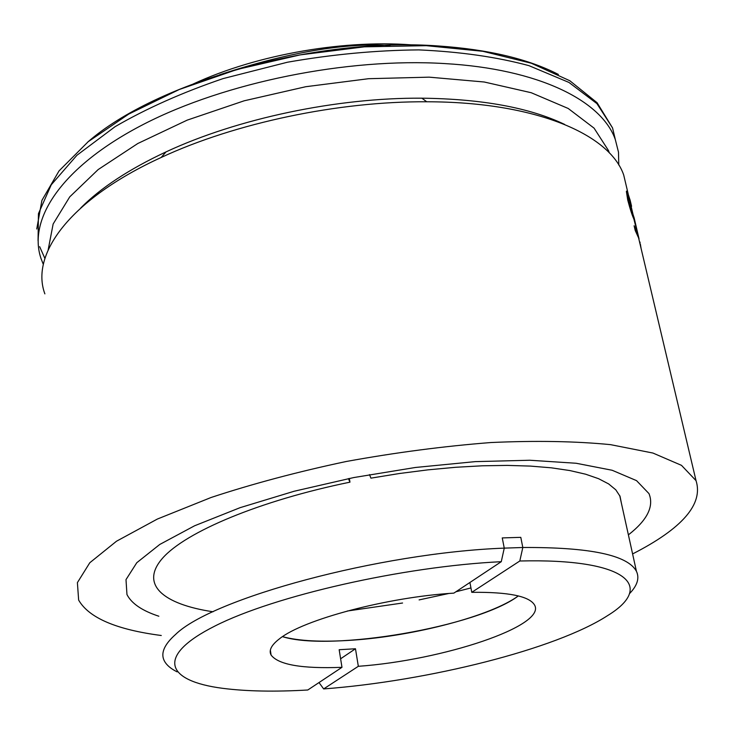 <?xml version="1.0" encoding="UTF-8"?>
<svg xmlns="http://www.w3.org/2000/svg" width="735" height="735" viewBox="0 0 735 735"><rect width="100%" height="100%" fill="white"/><g stroke="black" fill="none" stroke-linecap="round" stroke-linejoin="round"><path stroke-width="1.1" d="M640.038 244.02L639.753 242.063M639.937 242.017L640.084 243.019M636.363 227.372L634.388 219.719M633.836 217.569L633.423 215.961M640.387 244.259L641.131 248.669M630.29 201.482L629.831 199.709L630.262 201.482M631.576 206.305L630.005 199.663L631.576 206.305M628.976 202.116L634.158 217.918L639.055 238.912L635.233 230.514L634.112 225.774L637.245 232.306L633.873 219.03C632.137 215.337 630.088 209.016 627.736 200.049L626.385 191.486L627.745 192.91L629.583 198.524L630.805 203.678L628.067 196.75L628.802 202.171L633.974 217.964L638.531 237.451M628.067 196.75L628.802 202.171M637.245 232.306L636.795 231.222M626.496 191.118L629.812 200.278M637.952 236.018L637.08 232.352L634.259 226.426M630.63 203.724L629.895 201.197M628.388 534.869C647.296 520.15 654.168 506.397 648.987 493.617L636.538 480.635L612.154 470.262L576.176 463.261L529.843 460.248L475.26 461.626L415.385 467.478L353.765 477.557L294.156 491.246L240.106 507.664L194.6 525.773L159.761 544.46L136.793 562.707L125.997 579.63L126.962 594.541C131.547 603.536 142.167 610.767 158.843 616.224M161.268 635.499C116.433 629.674 88.898 617.878 78.645 600.091L77.395 582.634L89.789 562.753L116.507 541.217L157.373 519.048L211.101 497.485C252.583 483.805 297.611 471.806 346.185 461.506C395.54 452.53 443.784 446.209 490.916 442.534C536.017 440.513 575.9 441.22 610.583 444.657L652.928 453.045L681.492 465.347L696.036 480.644C703.496 504.081 682.356 528.511 632.596 553.933M618.787 165.044L618.484 152.163L615.314 139.558C601.772 100.75 538.874 68.906 444.556 63.568C346.938 57.606 225.039 82.394 143.803 124.187C62.383 166.073 27.562 218.727 40.958 258.362L43.328 264.444M609.333 152.917L608.525 150.611L594.073 128.147L568.201 108.468L531.24 92.729L484.264 82.008L429.166 77.157L368.602 78.7L305.788 86.712L244.185 100.796L187.204 120.127L137.785 143.518L98.159 169.574L69.751 196.851L53.141 224L48.17 249.845M564.599 124.399C529.54 107.659 481.967 98.922 421.881 98.187C336.86 97.544 237.203 118.647 166.046 151.888C129.112 169.169 100.677 187.866 80.749 207.977M626.955 188.739L623.693 174.958C609.618 134.018 534.933 101.807 426.75 101.779C338.55 101.164 234.906 123.085 161.167 157.474C70.211 199.111 30.08 254.089 44.872 293.871M402.569 603.012L347.278 611.024M213.049 611.777C163.106 604.28 139.439 584.527 162.6 558.15C185.734 531.874 259.565 500.673 349.961 482.16L349.336 478.43M348.418 478.614L349.961 482.16M621.397 503.172L620.028 496.272L615.801 489.832L608.663 483.933L598.593 478.696L585.62 474.204L569.836 470.556L551.379 467.827L530.44 466.091L507.288 465.402L482.233 465.797L455.645 467.285L427.935 469.858L399.537 473.496L370.918 478.145L369.512 474.599M470.942 587.936L455.902 591.776M448.708 593.503L419.115 599.907M270.361 650.153L271.077 655.032C278.39 664.762 302.03 668.859 341.977 667.325L307.79 690C274.669 691.911 246.317 691.35 222.723 688.327C166.046 681.051 154.837 656.254 214.969 626.009C274.348 595.819 403.046 566.4 501.27 561.687L504.256 548.126L502.253 537.919L504.256 548.126L522.815 547.501L520.793 537.349L502.253 537.919L520.793 537.349L522.815 547.501L519.801 560.998C626.872 558.288 655.758 586.126 607.698 615.544C556.018 649.198 428.101 681.069 323.648 688.925L319.008 682.558M271.077 655.032C268.597 650.383 271.435 644.944 279.585 638.724C303.289 619.587 387.621 597.068 453.862 593.127L501.27 561.687M518.34 595.929C477.667 626.679 331.136 651.991 282.497 636.666C298.897 641.076 322.15 642.243 352.258 640.176C414.283 636.032 490.704 616.095 518.34 595.929M340.617 658.78L355.474 648.766L358.331 666.305C442.681 660.324 546.904 625.889 534.538 604.978C529.292 596.149 508.363 591.932 471.769 592.327L469.922 582.478M355.474 648.766L339.166 649.712L341.977 667.325M504.256 548.126C379.508 552.803 211.992 598.501 175.536 634.489C164.043 644.678 160.359 653.58 164.493 661.178C166.716 665.239 170.933 668.804 177.144 671.873M504.155 548.558L504.835 548.099M471.769 592.327L519.801 560.998M629.399 593.751C637.328 585.611 639.67 578.123 636.427 571.27C627.635 555.044 589.764 547.125 522.815 547.501M323.648 688.925L358.331 666.305M390.028 45.524C344.89 42.602 288.111 52.341 219.719 74.74M98.453 192.239L98.637 193.507M548.191 118.418L548.034 117.425M418.068 45.423C347.508 38.661 257.719 54.05 193.268 83.974M94.016 195.85L94.199 196.833M558.37 74.437C528.309 58.947 488.426 49.475 438.731 46.002C315.875 36.732 156.197 81.989 87.612 142.177M612.549 127.918L596.949 103.635L568.945 82.43L528.906 65.635C496.649 56.953 459.945 51.716 418.794 49.897C375.925 50.274 332.146 54.39 287.44 62.227L223.054 78.608C182.372 92.472 146.384 108.495 115.101 126.668L76.899 155.287L51.248 184.788L38.441 213.674L38.055 240.703M39.662 246.684L44.899 258.444M628.067 194.26L628.848 197.559M633.175 215.824L633.993 219.278M615.314 139.558L612.558 127.927L597.077 102.707L569.809 80.731L531.332 63.247L482.849 51.303L426.3 45.671L364.321 46.838L300.146 54.886L237.286 69.412L179.156 89.541L128.717 114.1L88.2 141.69L59.048 170.897L41.895 200.416L36.75 228.998M166.046 151.888L161.167 157.474M421.881 98.187L426.75 101.779M623.693 174.958L628.241 194.196M629.353 198.9L633.35 215.768M634.424 220.316L636.299 228.227M638.412 237.148L696.036 480.644M619.715 495.574L636.427 571.27"/></g></svg>
